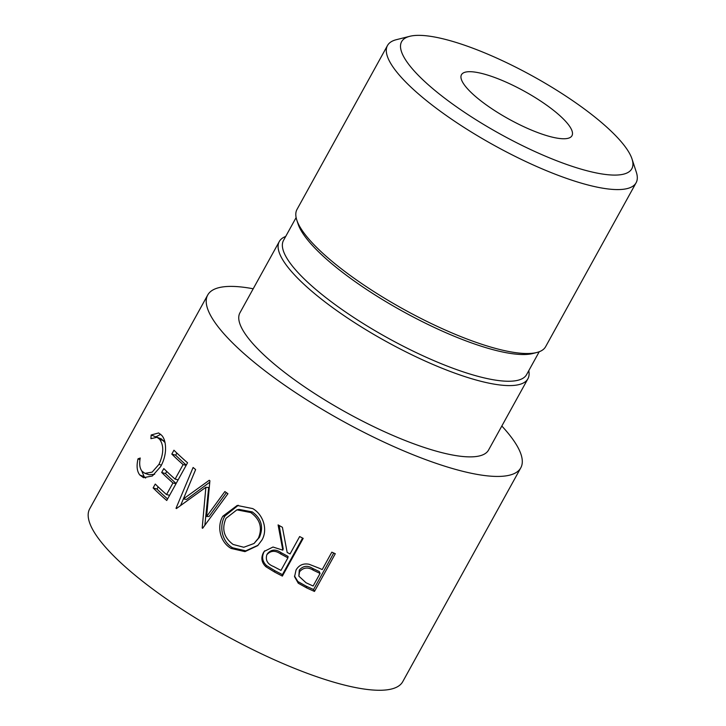 <?xml version="1.0" encoding="UTF-8"?>
<svg xmlns="http://www.w3.org/2000/svg" width="726" height="726" viewBox="0 0 726 726"><rect width="100%" height="100%" fill="white"/><g stroke="black" fill="none" stroke-linecap="round" stroke-linejoin="round"><path stroke-width="1.09" d="M433.83 36.872A131.47 33.196 28.9 0 0 409.8 36.3A131.47 33.196 28.9 0 0 452.098 103.682A131.47 33.196 28.9 0 0 599.612 173.568A131.47 33.196 28.9 0 0 632.019 158.976A131.47 33.196 28.9 0 0 553.893 88.481A131.47 33.196 28.9 0 0 433.83 36.872M632.019 158.976L636.321 172.18A141.987 35.855 -151.1 0 1 636.112 182.752A141.987 35.855 -151.1 0 1 601.319 187.943A141.987 35.855 -151.1 0 1 456.355 122.413A141.987 35.855 -151.1 0 1 387.493 45.511A141.987 35.855 -151.1 0 1 396.323 39.694L409.8 36.3M476.937 72.418A63.108 15.936 -151.1 0 1 541.369 101.54A63.108 15.936 -151.1 0 1 571.97 135.717A63.108 15.936 -151.1 0 1 556.506 138.031A63.108 15.936 -151.1 0 1 492.074 108.9A63.108 15.936 -151.1 0 1 461.473 74.724A63.108 15.936 -151.1 0 1 476.937 72.418M636.112 182.752L545.616 346.692A141.987 35.855 -151.1 0 1 536.786 352.5A141.987 35.855 -151.1 0 1 510.823 351.883A141.987 35.855 -151.1 0 1 381.159 296.144A141.987 35.855 -151.1 0 1 296.78 220.014A141.987 35.855 -151.1 0 1 296.998 209.442L387.493 45.511M536.786 352.5L532.739 353.526A138.838 35.057 -151.1 0 1 507.356 352.918A138.838 35.057 -151.1 0 1 380.578 298.413A138.838 35.057 -151.1 0 1 298.077 223.98L296.78 220.014M539.218 351.747L526.622 374.571A138.838 35.057 -151.1 0 1 492.6 379.644A138.838 35.057 -151.1 0 1 350.858 315.565A138.838 35.057 -151.1 0 1 283.53 240.37L296.126 217.555M528.773 370.659A141.987 35.855 -151.1 0 1 527.911 378.763A141.987 35.855 -151.1 0 1 493.117 383.954A141.987 35.855 -151.1 0 1 348.153 318.424A141.987 35.855 -151.1 0 1 279.292 241.522A141.987 35.855 -151.1 0 1 285.69 236.467M527.911 378.763L488.562 450.038A141.987 35.855 -151.1 0 1 453.768 455.238A141.987 35.855 -151.1 0 1 308.804 389.699A141.987 35.855 -151.1 0 1 239.943 312.797L279.292 241.522M314.476 591.436A178.805 45.148 -151.1 0 1 306.862 587.996L298.277 583.241L294.565 576.725L296.026 570.028C298.958 565.064 303.332 563.149 309.14 564.274L319.431 568.313A178.805 45.148 -151.1 0 0 322.208 569.574L331.818 552.168A178.805 45.148 -151.1 0 0 335.294 553.72L314.476 591.436L313.587 589.521A173.541 43.823 -151.1 0 1 306.2 586.172L297.878 581.544L294.493 575.999M282.369 576.09A178.805 45.148 -151.1 0 1 274.501 572.006L265.897 566.725C261.632 562.623 260.779 557.985 263.338 552.804L264.246 551.379L272.994 547.032L282.822 550.163L278.094 524.898A178.805 45.148 -151.1 0 0 282.405 527.303L287.178 552.468A178.805 45.148 -151.1 0 0 290.046 553.965L299.656 536.55A178.805 45.148 -151.1 0 0 303.187 538.374L282.369 576.09L282.423 574.62A173.541 43.823 -151.1 0 1 274.791 570.654L266.451 565.518C262.331 561.488 261.551 556.896 264.119 551.724L264.654 550.843M231.14 548.439C220.305 542.44 216.484 526.622 222.855 516.204L237.193 505.459L252.739 508.599C263.284 514.553 268.121 529.826 261.832 540.198L257.703 545.625L244.971 551.633L231.14 548.439L232.692 547.803C222.165 541.995 218.608 526.377 224.978 515.941L238.3 505.269M209.896 480.739A178.805 45.148 -151.1 0 1 209.26 480.267L183.397 498.934L195.63 469.568A178.805 45.148 -151.1 0 1 193.098 467.48L176.028 508.282A178.805 45.148 -151.1 0 0 176.4 508.581L205.866 487.291L202.2 527.993A178.805 45.148 -151.1 0 0 202.627 528.301L227.937 493.707A178.805 45.148 -151.1 0 1 224.86 491.566L206.629 516.504L209.896 480.739M166.744 500.495A178.805 45.148 -151.1 0 1 153.122 487.936L155.264 484.06A178.805 45.148 -151.1 0 0 166.544 494.587L172.951 482.981A178.805 45.148 -151.1 0 1 161.671 472.463L163.804 468.588A178.805 45.148 -151.1 0 0 175.093 479.115L183.097 464.604A178.805 45.148 -151.1 0 1 171.808 454.086L173.95 450.22A178.805 45.148 -151.1 0 0 187.562 462.78L166.744 500.495M138.004 458.841L140.245 458.024C139.111 463.987 139.728 468.406 142.087 471.292L144.955 473.352L152.115 472.154L158.976 464.368C163.777 453.677 163.985 445.301 159.602 439.257L157.034 437.279L150.926 438.676L151.171 434.992L158.631 432.95L161.735 435.373C164.521 438.513 165.782 443.522 165.519 450.401C165.111 456.091 163.495 461.473 160.673 466.537L152.378 475.966L143.503 477.681L139.864 475.049C136.987 471.537 136.37 466.128 138.004 458.841L139.973 459.631M501.82 426.017A178.805 45.148 -151.1 0 1 520.787 467.834A178.805 45.148 -151.1 0 1 476.982 474.368A178.805 45.148 -151.1 0 1 294.429 391.84A178.805 45.148 -151.1 0 1 207.718 295.01A178.805 45.148 -151.1 0 1 251.523 288.467A178.805 45.148 -151.1 0 1 253.202 288.776M520.787 467.834L402.748 681.66A178.805 45.148 -151.1 0 1 358.934 688.203A178.805 45.148 -151.1 0 1 176.382 605.675A178.805 45.148 -151.1 0 1 89.679 508.835L207.718 295.01M144.955 473.352L149.03 474.759L154.656 474.287M158.976 464.368L161.408 465.139M165.065 442.633L161.399 438.921L157.034 437.279M159.602 439.257L163.84 440.782M155.573 436.998L160.736 434.302M151.171 434.992L155.591 436.762M145.645 478.071L144.093 476.574L141.67 470.72M139.864 475.049L144.093 476.574M153.122 487.936L156.988 489.052L158.177 486.901M166.544 494.587L169.612 495.295M172.951 482.981L176.019 483.688M176.128 483.48A173.541 43.823 -151.1 0 1 165.528 473.579L166.717 471.428M161.671 472.463L165.528 473.579M175.093 479.115L178.151 479.822M183.097 464.604L186.165 465.312M186.273 465.112A173.541 43.823 -151.1 0 1 175.674 455.202L176.863 453.051M171.808 454.086L175.674 455.202M167.588 498.962A173.541 43.823 -151.1 0 1 156.988 489.052M226.385 492.627L209.088 516.476L206.629 516.504M209.75 482.209L186.537 499.424L183.397 498.934M176.663 508.382L176.028 508.282M180.611 505.477L185.348 494.252M204.859 525.252L208.68 487.518L205.866 487.291M202.863 527.983L202.2 527.993M222.855 516.204L224.978 515.941M258.093 545.235L245.751 550.843L232.692 547.803M254.027 543.493L259.454 537.304C263.774 526.976 261.387 518.509 252.285 511.921L239.008 509.389L236.903 509.852L226.013 518.328C221.484 528.827 223.853 537.539 233.119 544.464L243.791 547.268L254.027 543.493L258.374 538.22C262.667 527.866 260.117 519.308 250.733 512.547L236.903 509.852M259.454 537.304L258.374 538.22M252.285 511.921L250.733 512.547M265.897 566.725L266.451 565.518M263.338 552.804L264.119 551.724M282.822 550.163L283.194 548.856L279.174 525.506M302.597 538.075L282.423 574.62M287.913 557.831L288.077 556.415L281.125 552.686C275.853 548.992 271.315 549.301 267.504 553.62L266.823 554.764C265.299 560.254 267.558 564.184 273.602 566.525A178.805 45.148 -151.1 0 0 280.971 570.4L287.913 557.831L280.744 553.992C275.308 550.208 270.671 550.462 266.823 554.764M298.277 583.241L297.878 581.544M333.733 553.03L313.587 589.521M320.075 573.44L319.295 571.562L312.725 568.449C307.579 565.182 303.096 565.736 299.275 570.11L298.858 576.163L306.018 582.742A178.805 45.148 -151.1 0 0 313.133 586.018L320.075 573.44L313.305 570.228C307.996 566.888 303.414 567.396 299.557 571.752L299.275 570.11M313.305 570.228L312.725 568.449M299.557 571.752L298.858 576.163M274.501 572.006L274.791 570.654M280.744 553.992L281.125 552.686M306.862 587.996L306.2 586.172"/></g></svg>
